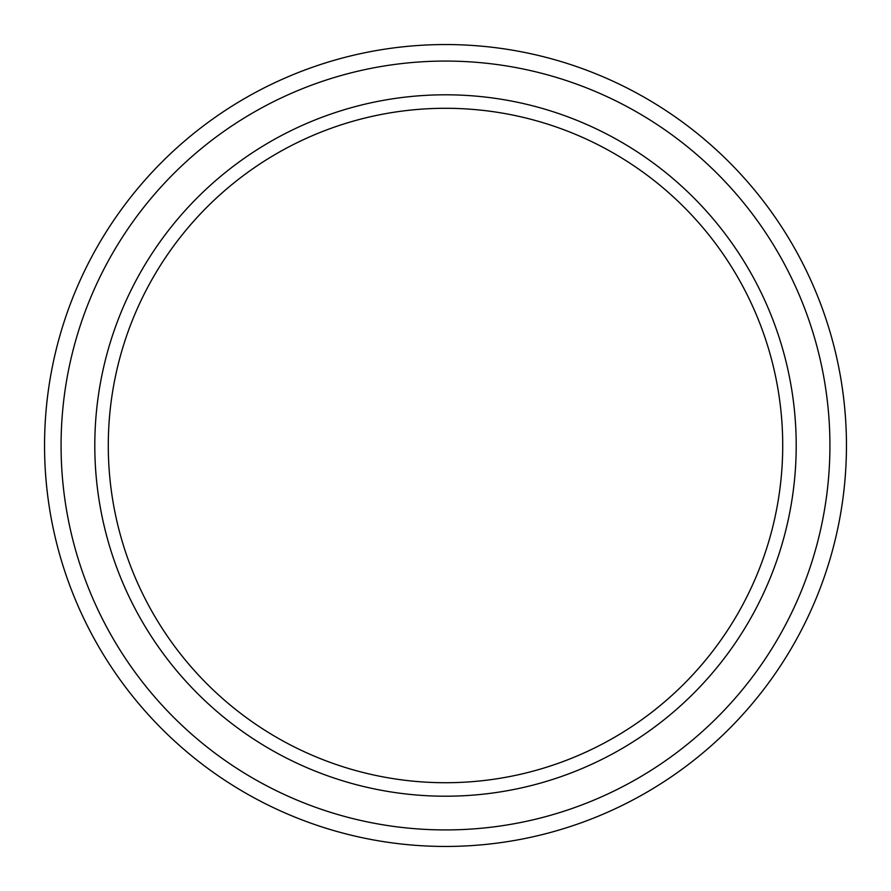 <?xml version="1.0" encoding="UTF-8"?>
<svg xmlns="http://www.w3.org/2000/svg" width="891" height="891" viewBox="0 0 891 891"><rect width="100%" height="100%" fill="white"/><g stroke="black" fill="none" stroke-linecap="round" stroke-linejoin="round"><path stroke-width="1.34" d="M445.5 846.45A400.95 400.95 0 0 0 792.734 245.025A400.95 400.95 0 0 0 98.266 245.025A400.95 400.95 0 0 0 445.5 846.45M445.5 829.922A384.422 384.422 0 0 0 778.422 253.289A384.422 384.422 0 0 0 112.578 253.289A384.422 384.422 0 0 0 445.5 829.922A384.422 384.422 0 0 0 778.422 253.289A384.422 384.422 0 0 0 112.578 253.289A384.422 384.422 0 0 0 445.5 829.922M445.5 796.209A350.709 350.709 0 0 0 749.22 270.151A350.709 350.709 0 0 0 141.78 270.151A350.709 350.709 0 0 0 445.5 796.209M445.5 782.721A337.221 337.221 0 0 0 737.536 276.889A337.221 337.221 0 0 0 153.464 276.889A337.221 337.221 0 0 0 445.5 782.721"/></g></svg>
